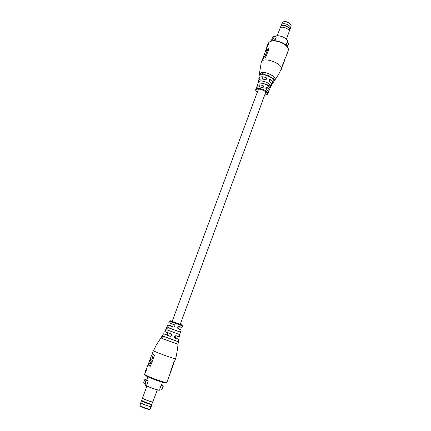 <?xml version="1.0" encoding="UTF-8"?>
<svg xmlns="http://www.w3.org/2000/svg" width="431" height="431" viewBox="0 0 431 431"><rect width="100%" height="100%" fill="white"/><g stroke="black" fill="none" stroke-linecap="round" stroke-linejoin="round"><path stroke-width="0.65" d="M173.133 342.489L161.911 338.4L173.133 342.489M270.571 77.154L268.54 75.673L264.451 74.892M267.823 93.726L268.227 92.654M268.238 92.617L267.786 93.839M269.93 88.339L270.846 86.356L269.925 88.258M269.93 88.35L269.935 88.296C270.194 85.941 262.463 82.278 258.988 83.14C258.298 82.709 258.498 82.003 259.575 81.023C263.142 80.074 271.191 83.905 270.846 86.356M261.019 72.667C265.372 71.153 276.012 76.249 275.129 79.396L273.857 81.26C274.682 78.34 264.72 73.577 260.669 74.978C260.017 74.407 260.13 73.636 261.019 72.667L261.057 72.753C260.313 73.442 260.152 74.154 260.566 74.881L260.62 74.908M269.526 81.734C268.626 80.279 268.922 79.557 270.409 79.573L269.348 79.703L269.526 81.734C271.266 83.021 271.961 84.153 271.6 85.117L271.53 85.252M266.423 89.535C265.501 88.086 265.765 87.396 267.198 87.466L266.175 87.563L266.423 89.535C267.883 90.612 268.518 91.571 268.33 92.401L268.287 92.503M262.878 85.424C264.106 86.609 263.842 87.299 262.096 87.498L263.298 87.24C263.842 86.512 263.697 85.936 262.856 85.516L262.878 85.424C260.157 84.681 258.266 84.702 257.215 85.489L256.865 86.06L257.086 87.191M265.943 77.445C267.112 78.69 266.816 79.412 265.054 79.606L266.283 79.32C266.859 78.577 266.741 77.979 265.922 77.526L265.943 77.445C262.748 76.54 260.529 76.562 259.273 77.515L258.842 78.42L259.112 79.476L258.842 78.42M273.308 40.633L275.296 39.48L276.201 37.05L274.493 36.215L273.61 38.655L272.031 39.533L271.465 40.864M273.588 38.639L274.493 36.215M267.29 50.211L265.216 56.342L263.519 57.275L262.808 58.594L262.808 58.083L263.373 57.145L265.043 56.224L267.29 50.211L265.609 51.165L264.295 54.107M264.176 54.909L262.921 57.792M267.306 45.541L268.297 43.224L268.098 44.592L266.676 47.265L266.924 47.378L266.665 47.27L267.312 45.53M286.141 45.384L287.051 42.4L288.738 43.24L287.412 46.796L288.759 43.342M261.412 61.816L262.845 58.557L265.701 57.398L269.009 48.536L266.137 49.759L265.474 51.316M268.308 43.235L268.33 44.722L266.924 47.378M265.054 79.606C262.075 78.787 260.006 78.814 258.848 79.697L257.889 82.693M259.349 74.267L259.079 76.551M282.133 67.171L282.278 65.835L284.929 58.993M286.157 44.829L287.913 45.643M286.884 54.161L286.265 56.181M287.455 52.604L287.121 54.053M275.296 39.48L273.61 38.655M265.043 56.224L267.495 50.233M283.582 62.684L283.717 62.317M282.316 66.272L283.501 62.818M282.806 65.237L283.506 62.791M283.646 62.937L283.485 63.459M284.993 59.246L284.832 59.78M265.496 83.905L270.754 86.394C271.094 83.964 263.131 80.182 259.607 81.114L258.778 83.075M273.69 80.247C272.807 77.262 264.257 73.744 260.755 74.935L260.669 74.978M273.863 81.2L275.043 79.428L271.358 77.666M282.37 66.002L284.029 61.482M283.981 61.493L285.365 57.393M260.712 74.929C264.92 73.399 275.053 78.711 273.863 81.238L273.857 81.26M275.129 79.396L275.043 79.428C275.915 76.303 265.367 71.25 261.057 72.753L265.41 74.832M258.988 83.14L259.063 83.108C263.605 83.011 267.139 84.465 269.682 87.466M271.444 40.88L271.988 39.436L273.534 38.564M169.41 321.063L170.175 320.702L179.975 324.279C182.211 324.942 183.062 325.486 182.528 325.911L169.41 321.063L168.796 322.663L174.264 324.656C175.573 326.057 175.277 326.87 173.375 327.102L167.831 325.055L164.841 331.504L170.902 333.831C172.238 335.232 171.964 336.061 170.078 336.325L163.565 333.788L170.299 336.32C171.915 335.889 172.109 335.092 170.881 333.923L165.025 331.687M163.559 333.793L156.006 345.479L153.517 350.775C155.155 352.019 175.536 359.476 175.498 358.818L175.509 358.786M144.978 379.431L146.157 380.471L148.151 381.166L146.75 380.153L147.978 376.861M163.435 336.239L178.31 341.675L178.046 344.283L161.819 338.432C161.814 337.29 162.347 336.557 163.435 336.239L162.207 337.187L161.911 338.4M170.315 372.416L173.979 361.668L174.447 361.69L175.498 358.818C176.387 356.679 177.475 349.342 178.041 344.288L178.202 341.745L163.462 336.358M180.282 332.156L168.074 327.646L167.002 328.546L167.029 329.86L179.635 334.499L180.384 332.102L179.684 334.596L167.002 329.844M151.475 355.591L148.717 362.977L150.08 363.926L151.157 361.043L149.853 360.289L150.5 358.554L151.992 359.432L150.672 358.689L150.069 360.305L151.383 361.059L150.263 364.06L151.303 361.092L150.069 360.305M151.809 359.298L152.881 356.426L151.491 355.553L153.113 356.442L151.685 355.586M146.82 368.246L146.001 370.946L144.891 372.971L145.586 370.574L146.605 368.063L147.09 368.451L145.177 373.025M161.016 385.632L159.874 388.735L161.884 389.425L163.015 386.332L161.28 385.524M148.291 364.68L148.205 364.976L150.451 366.194L154.578 355.139L152.143 353.813L153.339 350.618M178.245 328.901L181.133 329.974L178.245 328.901C177.146 327.565 177.437 326.752 179.129 326.461L181.952 327.533L182.135 327.021M180.379 332.376L179.199 336.821L175.74 335.727C174.302 336.169 174.102 336.961 175.142 338.109L178.682 339.391L175.158 338.184C174.022 336.816 174.296 335.986 175.977 335.695L179.199 336.81M179.684 334.596L166.942 329.904C166.56 328.821 166.926 328.034 168.042 327.544L180.384 332.102M178.682 339.391L178.046 344.283M178.025 344.342L161.819 338.432M182.415 326.219L182.146 326.989L182.415 326.219M148.151 381.166L146.993 384.28L144.972 383.574L143.738 382.631M161.442 385.093L161.754 385.206M169.173 376.112L168.279 378.563M167.454 380.815L168.214 378.736M146.804 380.007L145.075 379.404M146.157 380.471L144.913 379.781L145.053 379.404M144.924 372.934L145.204 373.036M146.001 370.946L146.281 371.043M144.891 372.971L145.177 373.068M145.92 370.725L146.201 370.822M146.034 370.8L146.308 370.897M149.853 360.289L150.613 358.646M171.102 370.838L173.601 363.414M179.366 326.693C182.733 327.916 182.625 327.862 179.054 326.52L178.833 326.472C177.427 326.967 177.227 327.749 178.229 328.81L180.885 329.796M167.831 325.055L173.747 327.107C175.266 326.601 175.433 325.814 174.248 324.737L171.306 323.708M168.052 325.049L173.375 327.102M178.865 326.477L178.865 326.477C177.405 327.118 177.189 327.894 178.229 328.815L178.229 328.81M167.136 334.935L163.802 333.831L170.078 336.325M163.047 386.424L161.884 389.425M144.789 379.576L143.717 382.448L144.972 383.574L143.695 382.545M290.106 26.679L289.88 26.361C287.816 24.303 285.392 23.457 282.617 23.807L282.467 23.85M290.381 28.311L289.912 26.404C287.822 24.325 285.37 23.468 282.564 23.824L281.497 24.405L280.7 26.259M289.476 30.278L289.885 29.658C290.925 27.083 282.72 23.635 280.937 25.903L280.603 26.991M289.557 29.928L289.6 29.744C290.246 27.255 282.655 24.211 281.012 26.307L280.01 28.15M289.088 31.819L289.179 31.511C289.853 28.92 281.901 25.736 280.193 27.913L277.138 35.832M140.781 402.667L140.845 402.791C141.47 403.836 150.554 407.128 151.136 406.519L151.189 406.498M141.476 400.593L140.813 402.71C141.443 403.766 150.624 407.096 151.216 406.481L151.281 406.401M151.998 404.456L151.901 403.992C151.69 404.714 142.564 401.45 141.923 400.421L141.54 400.744C142.214 401.827 151.804 405.259 151.981 404.483L151.981 404.359M146.901 386.009L142.521 398.12C143.194 399.171 152.736 402.592 152.946 401.859L152.967 401.816M270.409 79.573C272.37 81.006 273.119 82.251 272.645 83.312L271.638 84.099C273.389 83.129 272.958 81.642 270.345 79.633M267.198 87.466C268.702 88.576 269.348 89.556 269.127 90.408L268.147 91.27C269.655 90.483 269.316 89.244 267.128 87.536M257.248 92.369C256.116 91.636 255.599 90.655 255.691 89.438L256.019 88.921C258.077 86.647 268.933 91.092 267.818 93.742L267.764 93.888M262.096 87.498C259.408 86.766 257.549 86.782 256.515 87.552L255.75 89.276M281.281 69.493L281.384 69.202C283.409 64.327 265.367 56.892 261.865 61.18L261.305 62.107L259.333 74.164M259.435 79.331C260.739 78.787 262.619 78.868 265.07 79.563M265.922 77.526C262.759 76.632 260.561 76.659 259.317 77.602L259.133 79.46M257.162 87.186C258.341 86.771 259.99 86.863 262.113 87.461M262.856 85.516C260.168 84.783 258.298 84.805 257.259 85.58L257.108 87.181M264.688 95.046L266.778 94.545C269.644 92.546 258.552 87.31 256.332 89.637C255.685 90.305 255.998 91.194 257.275 92.304M288.188 50.605L288.301 50.292C288.673 47.863 286.62 45.454 282.143 43.062C276.136 40.476 271.735 40.218 268.939 42.276L268.362 43.245M268.949 48.692L266.283 49.883L265.577 51.203M287.332 42.184L287.407 41.979C287.66 40.363 286.335 38.779 283.436 37.222C279.881 35.649 277.111 35.417 275.14 36.527C278.011 33.812 288.948 38.812 287.407 41.979L287.218 42.486M257.108 87.186L256.865 86.06M276.099 36.064C280.446 35.482 284.077 36.824 286.992 40.094M287.385 46.758L287.827 45.648M287.849 45.654L288.738 43.24M288.592 43.984L288.759 43.326M274.488 36.231L272.354 37.976C273.082 36.818 273.782 36.231 274.455 36.22M264.779 53.713L264.198 54.888M265.604 51.133C265.808 49.813 266.934 48.972 268.982 48.611M262.851 58.487C262.991 57.452 263.761 56.714 265.157 56.278M264.225 54.812L264.844 53.536M285.43 57.215L285.063 58.627M282.316 66.148L282.628 65.189M266.428 89.497L268.104 91.232M269.531 81.691L271.487 83.786M166.986 329.86L168.036 330.238M159.497 390.141C159.292 390.987 146.157 386.251 145.199 384.985C148.808 387.054 152.983 388.719 157.724 389.969L159.626 390.039M145.414 383.73L145.155 384.878C146.33 385.793 149.158 387.054 153.646 388.654C157.153 389.839 159.141 390.314 159.605 390.087L160.079 388.805M170.31 320.734L182.027 325.093M144.967 372.993L144.671 374.42C146.475 375.719 150.845 377.61 157.784 380.104C163.155 381.941 166.177 382.728 166.856 382.459L166.878 382.394M165.827 382.464C166.63 383.385 163.845 382.771 157.471 380.621C169.916 384.355 164.922 382.798 166.856 382.459L170.439 372.648M150.457 366.183C148.641 365.326 147.914 364.841 148.264 364.739L150.484 366.118M150.263 364.06L148.986 363.306M154.562 355.182L152.342 354.04M144.514 374.2C144.175 374.474 144.574 374.975 145.705 375.708C148.248 377.103 152.165 378.741 157.455 380.621C149.934 378.025 142.882 374.663 145.295 374.868M162.988 386.316C163.344 386.208 162.923 385.837 161.733 385.195C164.599 387.054 162.525 385.923 163.144 386.37L162.088 389.247M144.918 383.461L146.023 380.508M146.131 380.465L144.972 383.574M146.809 368.354L147.09 368.451M153.113 356.442L151.992 359.432M151.954 359.352L153.027 356.475M170.789 370.913L173.558 363.338M173.585 363.403L170.293 372.481M176.042 335.722L175.158 338.125C179.7 339.725 179.732 339.666 175.228 337.931M167.39 335.016L170.11 336.266L167.239 334.973M291 26.21L291.054 26.059C292.073 23.538 284.121 20.192 282.386 22.417L281.567 24.335M283.506 21.825C286.383 21.351 288.759 22.229 290.634 24.465M140.84 402.78L139.962 405.458C140.598 406.552 149.929 409.881 150.117 409.078L150.133 409.035M149.546 409.164C150.678 410.463 140.91 407.15 140.194 405.991M178.542 328.928L179.382 326.644M180.223 324.371L265.868 91.846M266.67 89.67L267.387 87.725M269.596 81.723L270.361 79.649M167.045 335.183L167.923 332.813M170.477 325.944L171.322 323.665M172.168 321.391L258.46 89.104M259.268 86.933L259.99 84.988M262.215 78.997L262.985 76.917M268.271 92.546L268.33 92.401C268.567 91.604 267.931 90.634 266.417 89.481C265.765 88.754 265.69 88.113 266.175 87.563L266.175 87.563M267.877 93.575L267.301 94.491L264.666 95.116M270.571 87.159L271.6 85.117C272.009 84.185 271.32 83.038 269.526 81.674L269.359 79.692M270.032 88.323L269.127 90.408L268.157 91.286M271.643 84.11L272.645 83.312L278.658 74.369L282.24 66.875M258.492 80.247L258.864 79.665C259.99 78.776 262.059 78.738 265.076 79.557L266.283 79.32M256.224 87.94L256.531 87.525C257.528 86.75 259.387 86.728 262.118 87.455L263.298 87.24M268.459 42.981C270.819 39.954 275.398 39.873 282.197 42.75C286.335 44.355 289.174 48.714 288.301 50.292L285.457 58.066M266.827 47.345L265.679 50.422M258.886 78.151L259.079 76.605M256.924 85.882L257.479 84.099M271.595 40.013L272.354 37.976M284.945 59.473L284.104 61.768M283.598 63.163L282.758 65.458M270.56 87.186L270.038 88.312M269.935 88.296C270.14 85.785 262.474 82.273 259.026 83.097L258.772 83.07M259.128 76.136L259.349 74.229M271.503 40.266L271.417 40.794M148.269 364.734L148.84 363.204M151.701 355.564L152.283 354.002M162.492 382.232L161.264 385.573M181.133 329.974L180.384 332.366M146.788 368.128L148.038 364.777M173.655 363.29L174.232 361.706M171.085 370.886L173.806 363.441M162.115 336.045L160.995 337.726M166.043 329.095L166.393 328.347M173.413 327.032L173.747 327.107M175.142 338.109C174.054 337.322 174.259 336.53 175.762 335.727M290.435 28.16L289.885 29.658M289.6 29.744L289.179 31.511M289.147 31.668L286.356 39.243M290.478 27.627L291.054 26.059C291.868 23.926 286.049 19.858 282.445 22.315L282.143 22.778M141.869 400.237L142.451 397.985M151.901 403.992L157.358 389.877M151.259 406.444L151.981 404.483M139.897 405.307L139.956 405.754M140.086 405.932C141.724 407.15 144.433 408.27 148.199 409.294C149.622 409.574 150.263 409.504 150.117 409.078L151.044 406.552"/></g></svg>
